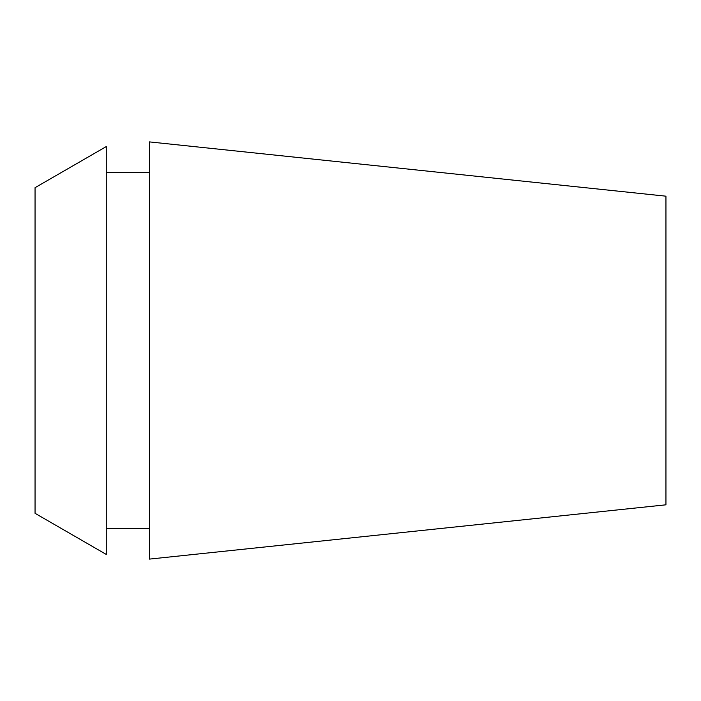<?xml version="1.0" encoding="UTF-8"?>
<svg xmlns="http://www.w3.org/2000/svg" width="701" height="701" viewBox="0 0 701 701"><rect width="100%" height="100%" fill="white"/><g stroke="black" fill="none" stroke-linecap="round" stroke-linejoin="round"><path stroke-width="1.05" d="M665.95 504.816L665.95 196.184L149.453 141.9L149.453 559.1L665.95 504.816M35.05 187.684L35.05 513.316L106.28 554.438L106.28 146.562L35.05 187.684M149.453 172.42L106.28 172.42M149.453 528.58L106.28 528.58"/></g></svg>
